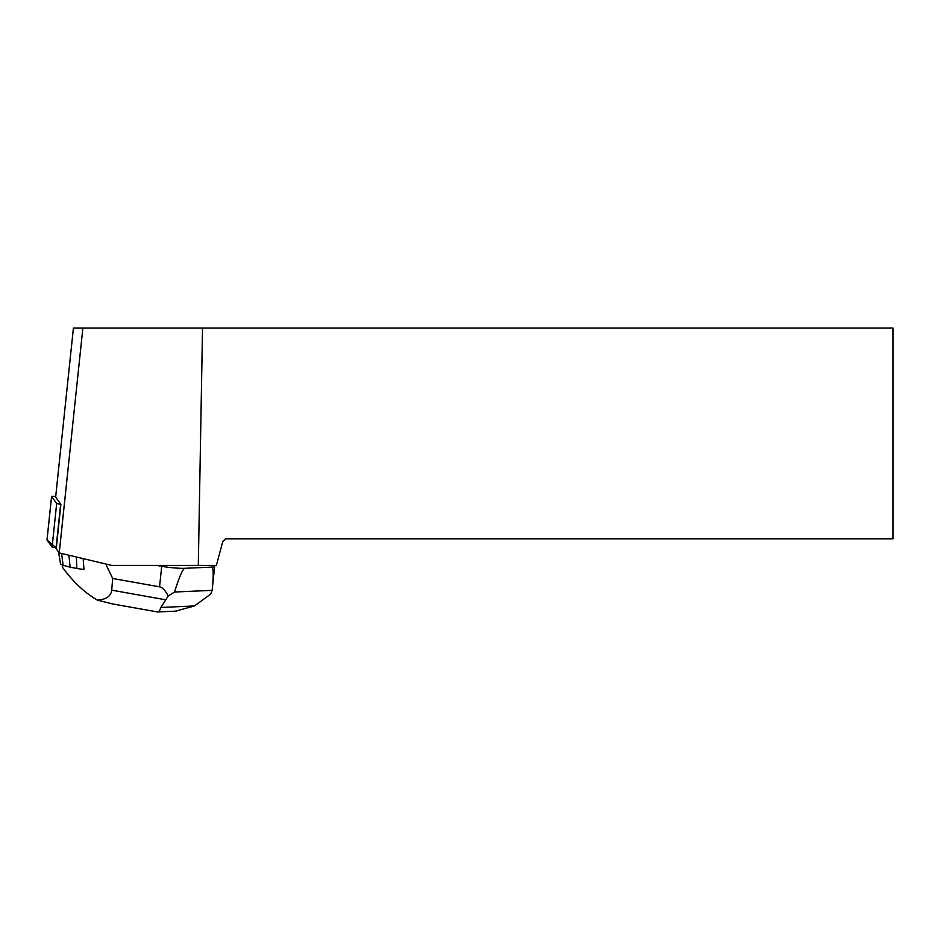 <?xml version="1.0" encoding="UTF-8"?>
<svg xmlns="http://www.w3.org/2000/svg" width="940" height="940" viewBox="0 0 940 940"><rect width="100%" height="100%" fill="white"/><g stroke="black" fill="none" stroke-linecap="round" stroke-linejoin="round"><path stroke-width="1.41" d="M55.719 496.367L51.594 496.438L56.682 503.488L60.889 504.345L55.648 497.072L73.414 328.013L82.873 328.013L59.232 552.92L111.778 565.41L198.305 565.41L202.535 328.013L82.873 328.013M51.594 496.438L47.012 540.018L56.318 547.938L52.1 547.068L47.024 539.936M59.232 552.92L56.224 548.76L60.889 504.345M202.535 328.013L893 328.013L893 538.808L225.53 538.808L222.757 541.581L216.364 565.41L198.305 565.41M105.691 563.965L112.706 578.476L159.553 586.83C162.397 587.347 165.287 590.402 168.213 596.007L174.523 592.024L212.123 590.355L210.642 594.115L194.51 605.959L175.334 611.188M156.768 565.41L161.715 566.291A16.65 1.727 6 0 0 184.91 568.301L211.594 567.114A16.65 1.727 6 0 0 214.637 566.444A16.65 1.727 6 0 0 212.722 565.41M211.594 567.114C213.533 567.243 213.709 574.998 212.123 590.355M62.557 565.034L62.722 567.701C73.449 582.165 84.988 592.976 97.372 600.12C106.185 599.532 110.967 596.207 111.696 590.155L112.706 578.476M84.001 568.935L84.013 569.57A34.651 3.607 -174 0 1 83.965 569.57L83.166 558.607M168.213 596.007L160.869 607.452L194.51 605.959M174.523 592.024C179.411 576.526 182.865 568.606 184.91 568.301M112.495 603.915L97.372 600.12M157.474 611.94L176.332 611.153M156.968 611.646C158.179 612.798 159.483 611.4 160.869 607.452M58.609 552.062L60.513 563.929A19.846 2.068 6 0 0 63.098 565.198L70.124 567.22L68.925 555.235M70.124 567.22L76.822 568.418L76.375 556.997M76.822 568.418L83.965 569.57M60.654 504.322L56.071 547.903M52.1 547.068L56.682 503.488M159.553 586.83L161.715 566.291M111.696 590.155L165.358 599.732M63.098 565.198L61.605 553.484M51.583 496.39L47 539.971M212.135 590.285L214.637 566.444M157.591 611.952L111.907 603.809"/></g></svg>
